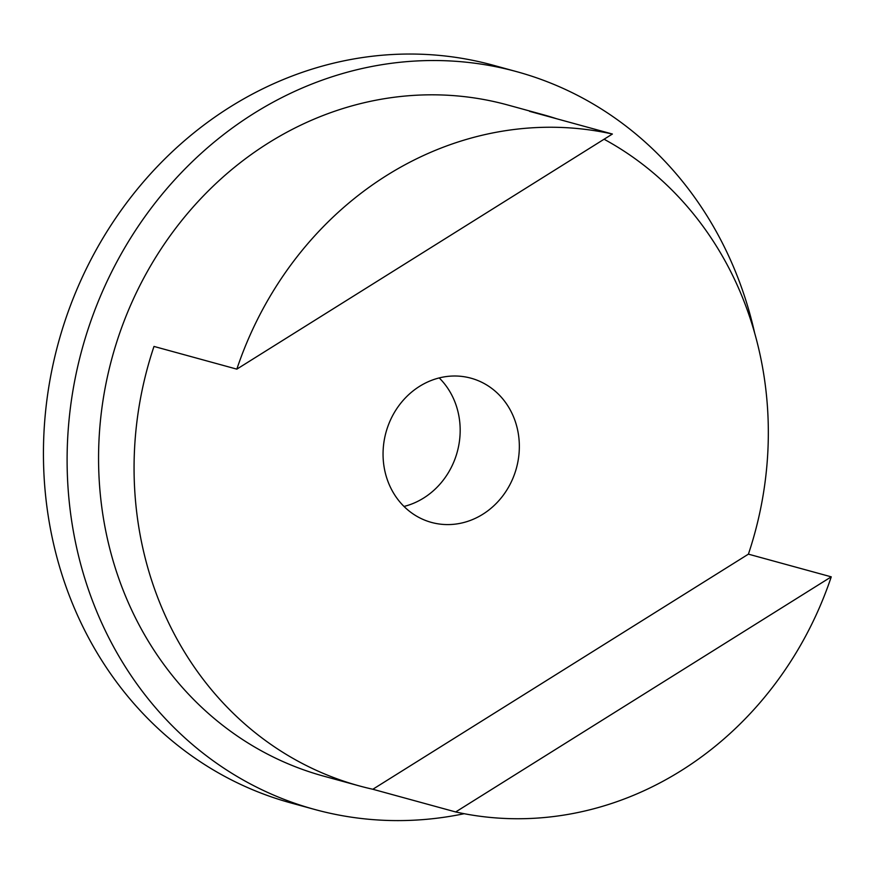 <?xml version="1.0" encoding="UTF-8"?>
<svg xmlns="http://www.w3.org/2000/svg" width="875" height="875" viewBox="0 0 875 875"><rect width="100%" height="100%" fill="white"/><g stroke="black" fill="none" stroke-linecap="round" stroke-linejoin="round"><path stroke-width="1.31" d="M754.633 332.948A382.473 345.909 105.3 0 0 724.5 247.253A382.473 345.909 105.3 0 0 516.775 71.684L493.106 65.198A382.473 345.909 105.3 0 0 123.462 207.113A382.473 345.909 105.3 0 0 83.212 627.397A382.473 345.909 105.3 0 0 290.948 802.955L314.617 809.441A382.473 345.909 105.3 0 0 464.177 813.706M403.998 506.45A74.769 67.627 105.3 0 0 452.397 396.287A74.769 67.627 105.3 0 0 439.217 377.923M516.775 71.684A382.473 345.909 105.3 0 0 147.131 213.598A382.473 345.909 105.3 0 0 106.881 633.883A382.473 345.909 105.3 0 0 314.617 809.441M556.577 118.737A347.966 314.705 105.3 0 0 543.156 114.702L507.653 104.967A347.966 314.705 105.3 0 0 171.369 234.073A347.966 314.705 105.3 0 0 134.75 616.438A347.966 314.705 105.3 0 0 323.739 776.158L359.242 785.892A347.966 314.705 105.3 0 0 372.837 789.261L748.409 554.148A347.966 314.705 105.3 0 0 732.145 274.422A347.966 314.705 105.3 0 0 604.078 139.234M236.83 369.141L612.391 134.028A347.966 314.705 105.3 0 0 236.83 369.141L153.989 346.434A347.966 314.705 105.3 0 0 170.253 626.172A347.966 314.705 105.3 0 0 359.242 785.892M455.678 811.956L831.25 576.844A347.966 314.705 105.3 0 1 455.678 811.956L372.837 789.261M831.25 576.844L748.409 554.148M543.156 114.702A347.966 314.705 105.3 0 0 529.561 111.333L612.391 134.028M390.83 488.086A74.769 67.627 105.3 0 0 431.441 522.408A74.769 67.627 105.3 0 0 503.694 494.659A74.769 67.627 105.3 0 0 511.569 412.497A74.769 67.627 105.3 0 0 470.958 378.186A74.769 67.627 105.3 0 0 398.694 405.923A74.769 67.627 105.3 0 0 390.83 488.086"/></g></svg>
